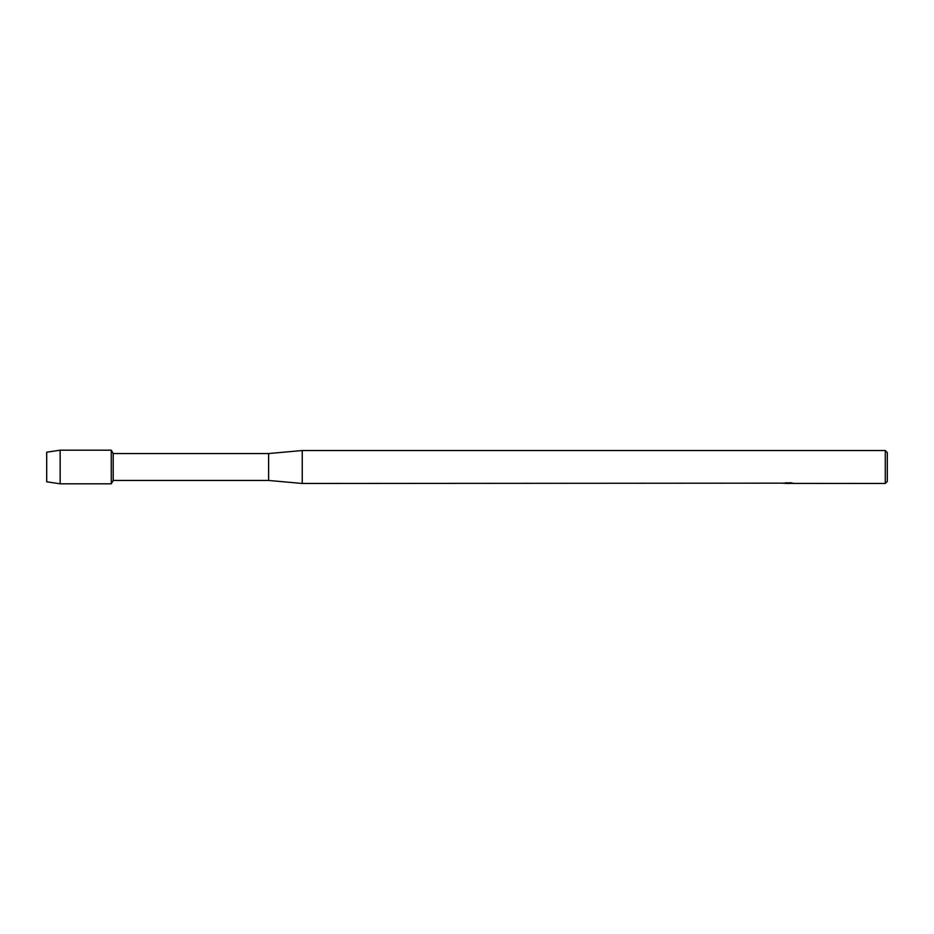 <?xml version="1.0" encoding="UTF-8"?>
<svg xmlns="http://www.w3.org/2000/svg" width="934" height="934" viewBox="0 0 934 934"><rect width="100%" height="100%" fill="white"/><g stroke="black" fill="none" stroke-linecap="round" stroke-linejoin="round"><path stroke-width="1.4" d="M784.326 483.158L302.242 483.473L268.618 480.45L113.201 480.45L111.263 483.812L60.15 483.812L46.7 481.792L46.7 452.208L60.15 450.188L111.263 450.188L113.201 453.55L268.618 453.55L302.242 450.527L885.28 450.527L887.3 452.546L887.3 481.454L885.28 483.473L789.779 483.403M113.201 480.45L113.201 453.55M111.263 483.812L111.263 450.188L111.263 483.812M268.618 480.45L268.618 453.55M302.242 483.473L302.242 450.527M788.716 483.403L786.778 483.403M788.214 483.473L787.514 483.473M885.28 483.473L885.28 450.527M788.798 483.217L784.058 483.217M783.579 483.357L786.475 482.738M785.611 482.878L791.46 482.878M790.596 482.738L793.491 483.357M793.772 483.263C788.833 483.298 788.833 483.333 793.772 483.368C788.821 483.357 788.833 483.392 793.772 483.438M784.793 483.403L788.436 483.368M60.15 483.812L60.15 450.188M46.7 481.792L46.7 452.208M788.308 483.403L789.72 483.403"/></g></svg>
